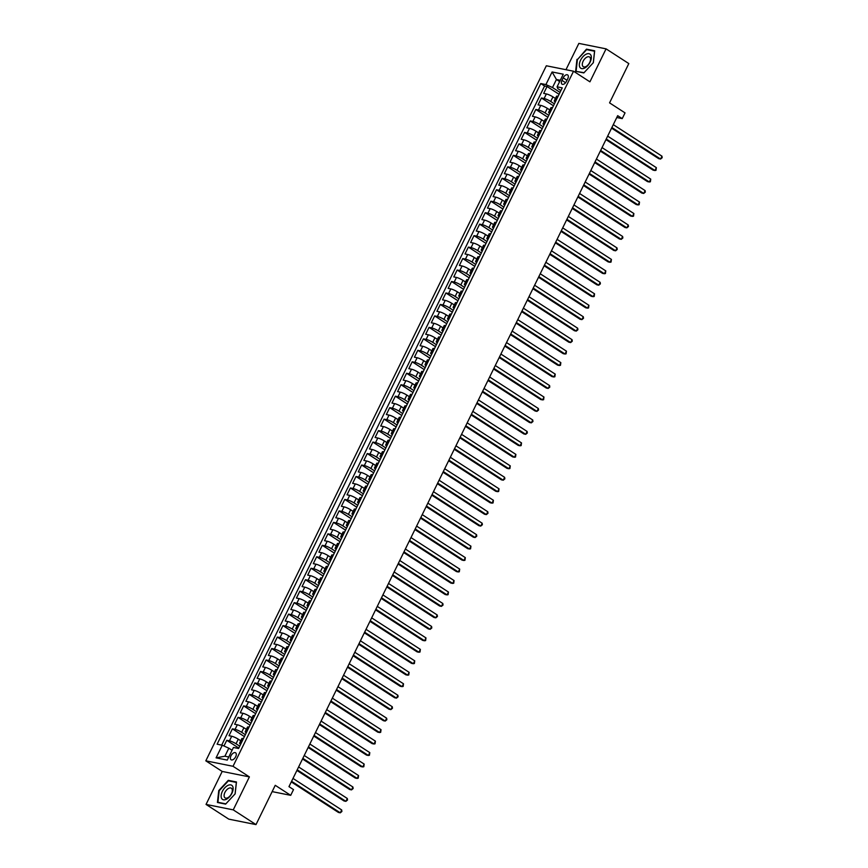 <?xml version="1.0" encoding="UTF-8"?>
<svg xmlns="http://www.w3.org/2000/svg" width="868" height="868" viewBox="0 0 868 868"><rect width="100%" height="100%" fill="white"/><g stroke="black" fill="none" stroke-linecap="round" stroke-linejoin="round"><path stroke-width="1.3" d="M235.684 756.744A4.156 2.279 -57.1 0 0 235.586 752.784A4.156 2.279 -57.1 0 0 230.975 755.8A4.156 2.279 -57.1 0 0 231.072 759.76A4.156 2.279 -57.1 0 0 235.684 756.744M206.042 804.419L228.783 819.142L255.995 824.6L233.242 809.866L249.398 776.893L233.025 766.292L205.814 760.835L222.197 771.446L206.042 804.419L233.242 809.866M233.025 766.292L573.531 71.219L546.33 65.773L205.814 760.835M573.531 71.219L589.914 81.831L606.07 48.858L578.858 43.4L565.969 69.711M606.07 48.858L628.812 63.581L609.564 102.869L625.036 112.883L622.226 118.612L617.68 115.672L288.968 786.647L293.514 789.598L290.704 795.338L275.243 785.312L255.995 824.6M555.422 98.485L552.949 96.88A5.186 0.922 -153.9 0 0 546.363 93.939L543.683 93.397L547.046 86.518L559.079 94.308M554.392 103.867L550.692 101.469A5.186 0.922 -153.9 0 0 544.117 98.529L541.426 97.986L553.458 105.777M541.426 97.986L538.062 104.865L540.742 105.408A5.186 0.922 -153.9 0 1 547.328 108.348L549.802 109.954M544.182 121.422L541.708 119.827A5.186 0.922 -153.9 0 0 535.122 116.876L532.442 116.334L535.816 109.455L547.838 117.245M538.561 132.902L536.088 131.296A5.186 0.922 -153.9 0 0 529.502 128.345L526.822 127.813L530.196 120.923L542.218 128.714M532.941 144.37L530.467 142.764A5.186 0.922 -153.9 0 0 523.881 139.813L521.201 139.281L524.576 132.392L536.598 140.182M527.321 155.839L524.847 154.233A5.186 0.922 -153.9 0 0 518.272 151.282L515.581 150.75L518.956 143.871L530.977 151.65M521.711 167.307L519.227 165.701A5.186 0.922 -153.9 0 0 512.652 162.761L509.961 162.218L513.335 155.339L525.357 163.119M516.091 178.775L513.606 177.17A5.186 0.922 -153.9 0 0 507.031 174.229L504.341 173.687L507.715 166.808L519.748 174.598M510.471 190.244L507.997 188.638A5.186 0.922 -153.9 0 0 501.411 185.698L498.731 185.155L502.095 178.276L514.127 186.067M504.851 201.712L502.377 200.107A5.186 0.922 -153.9 0 0 495.791 197.166L493.111 196.624L496.474 189.745L508.507 197.535M499.23 213.181L496.756 211.586A5.186 0.922 -153.9 0 0 490.17 208.635L487.49 208.092L490.865 201.213L502.887 209.004M493.61 224.66L491.136 223.054A5.186 0.922 -153.9 0 0 484.55 220.103L481.87 219.571L485.245 212.682L497.266 220.472M487.99 236.129L485.516 234.523A5.186 0.922 -153.9 0 0 478.93 231.572L476.25 231.04L479.624 224.15L491.646 231.94M482.369 247.597L479.895 245.991A5.186 0.922 -153.9 0 0 473.32 243.04L470.63 242.508L474.004 235.629L486.026 243.409M476.76 259.065L474.275 257.46A5.186 0.922 -153.9 0 0 467.7 254.519L465.009 253.977L468.384 247.098L480.405 254.877M471.14 270.534L468.655 268.928A5.186 0.922 -153.9 0 0 462.08 265.988L459.389 265.445L462.763 258.566L474.796 266.346M465.519 282.002L463.035 280.397A5.186 0.922 -153.9 0 0 456.459 277.456L453.78 276.914L457.143 270.035L469.176 277.825M459.899 293.471L457.425 291.865A5.186 0.922 -153.9 0 0 450.839 288.925L448.159 288.382L451.523 281.503L463.555 289.294M454.279 304.939L451.805 303.344A5.186 0.922 -153.9 0 0 445.219 300.393L442.539 299.851L445.913 292.972L457.935 300.762M448.658 316.419L446.185 314.813A5.186 0.922 -153.9 0 0 439.599 311.862L436.919 311.33L440.293 304.44L452.315 312.23M443.038 327.887L440.564 326.281A5.186 0.922 -153.9 0 0 433.978 323.33L431.298 322.798L434.673 315.909L446.694 323.699M437.418 339.355L434.944 337.75A5.186 0.922 -153.9 0 0 428.369 334.798L425.678 334.267L429.052 327.377L441.074 335.167M431.808 350.824L429.324 349.218A5.186 0.922 -153.9 0 0 422.749 346.267L420.058 345.735L423.432 338.856L435.454 346.636M426.188 362.292L423.703 360.687A5.186 0.922 -153.9 0 0 417.128 357.746L414.437 357.204L417.812 350.325L429.844 358.104M420.568 373.761L418.083 372.155A5.186 0.922 -153.9 0 0 411.508 369.215L408.828 368.672L412.191 361.793L424.224 369.584M414.947 385.229L412.474 383.623A5.186 0.922 -153.9 0 0 405.888 380.683L403.208 380.141L406.571 373.262L418.604 381.052M409.327 396.698L406.853 395.092A5.186 0.922 -153.9 0 0 400.267 392.152L397.587 391.609L400.962 384.73L412.984 392.52M403.707 408.166L401.233 406.571A5.186 0.922 -153.9 0 0 394.647 403.62L391.967 403.077L395.341 396.199L407.363 403.989M398.086 419.645L395.613 418.04A5.186 0.922 -153.9 0 0 389.027 415.088L386.347 414.557L389.721 407.667L401.743 415.457M392.466 431.114L389.992 429.508A5.186 0.922 -153.9 0 0 383.417 426.557L380.726 426.025L384.101 419.135L396.123 426.926M386.857 442.582L384.372 440.977A5.186 0.922 -153.9 0 0 377.797 438.025L375.106 437.494L378.481 430.615L390.502 438.394M381.236 454.051L378.752 452.445A5.186 0.922 -153.9 0 0 372.177 449.505L369.486 448.962L372.86 442.083L384.893 449.863M375.616 465.519L373.131 463.913A5.186 0.922 -153.9 0 0 366.556 460.973L363.876 460.431L367.24 453.552L379.273 461.342M369.996 476.988L367.522 475.382A5.186 0.922 -153.9 0 0 360.936 472.442L358.256 471.899L361.62 465.02L373.652 472.81M364.376 488.456L361.902 486.85A5.186 0.922 -153.9 0 0 355.316 483.91L352.636 483.368L355.999 476.489L368.032 484.279M358.755 499.925L356.281 498.33A5.186 0.922 -153.9 0 0 349.695 495.378L347.016 494.836L350.39 487.957L362.412 495.747M353.135 511.404L350.661 509.798A5.186 0.922 -153.9 0 0 344.075 506.847L341.395 506.315L344.77 499.425L356.791 507.216M347.515 522.872L345.041 521.267A5.186 0.922 -153.9 0 0 338.466 518.315L335.775 517.784L339.149 510.894L351.171 518.684M341.905 534.341L339.421 532.735A5.186 0.922 -153.9 0 0 332.845 529.784L330.155 529.252L333.529 522.373L345.551 530.153M336.285 545.809L333.8 544.203A5.186 0.922 -153.9 0 0 327.225 541.252L324.534 540.721L327.909 533.842L339.941 541.621M330.665 557.278L328.18 555.672A5.186 0.922 -153.9 0 0 321.605 552.732L318.925 552.189L322.288 545.31L334.321 553.09M325.044 568.746L322.57 567.14A5.186 0.922 -153.9 0 0 315.985 564.2L313.305 563.658L316.668 556.779L328.701 564.569M319.424 580.215L316.95 578.609A5.186 0.922 -153.9 0 0 310.364 575.668L307.684 575.126L311.048 568.247L323.08 576.037M313.804 591.683L311.33 590.088A5.186 0.922 -153.9 0 0 304.744 587.137L302.064 586.594L305.438 579.715L317.46 587.506M308.183 603.151L305.71 601.557A5.186 0.922 -153.9 0 0 299.124 598.605L296.444 598.074L299.818 591.184L311.84 598.974M302.563 614.631L300.089 613.025A5.186 0.922 -153.9 0 0 293.503 610.074L290.823 609.542L294.198 602.652L306.22 610.443M296.954 626.099L294.469 624.493A5.186 0.922 -153.9 0 0 287.894 621.542L285.203 621.011L288.577 614.121L300.599 621.911M291.333 637.568L288.849 635.962A5.186 0.922 -153.9 0 0 282.274 633.011L279.583 632.479L282.957 625.6L294.979 633.38M285.713 649.036L283.228 647.43A5.186 0.922 -153.9 0 0 276.653 644.49L273.962 643.947L277.337 637.069L289.369 644.848M280.093 660.505L277.619 658.899A5.186 0.922 -153.9 0 0 271.033 655.958L268.353 655.416L271.717 648.537L283.749 656.327M274.472 671.973L271.999 670.367A5.186 0.922 -153.9 0 0 265.413 667.427L262.733 666.884L266.096 660.005L278.129 667.796M268.852 683.441L266.378 681.836A5.186 0.922 -153.9 0 0 259.792 678.895L257.112 678.353L260.487 671.474L272.509 679.264M263.232 694.91L260.758 693.315A5.186 0.922 -153.9 0 0 254.172 690.364L251.492 689.821L254.867 682.942L266.888 690.733M257.612 706.389L255.138 704.783A5.186 0.922 -153.9 0 0 248.552 701.832L245.872 701.301L249.246 694.411L261.268 702.201M252.002 717.858L249.517 716.252A5.186 0.922 -153.9 0 0 242.942 713.301L240.252 712.769L243.626 705.879L255.648 713.67M246.382 729.326L243.897 727.72A5.186 0.922 -153.9 0 0 237.322 724.769L234.631 724.237L238.006 717.359L250.027 725.138M240.762 740.795L238.277 739.189A5.186 0.922 -153.9 0 0 231.702 736.248L229.011 735.706L232.385 728.827L244.418 736.606M563.18 77.838L561.954 80.366A4.025 2.213 -57.1 0 0 562.041 84.196A4.025 2.213 -57.1 0 0 566.511 81.277L567.748 78.749A4.025 2.213 -57.1 0 0 567.65 74.919A4.025 2.213 -57.1 0 0 563.18 77.838L566.988 80.301M559.654 81.592L556.431 79.498L552.493 87.527L545.907 84.576L540.764 83.545L217.108 744.201L222.262 745.243L216.078 757.851L227.253 760.097L233.438 747.478L238.581 748.509L562.236 87.852L557.093 86.822L557.788 88.59L560.891 90.597M545.907 84.576L552.091 71.968L563.267 74.203L557.093 86.822M239.731 746.176L236.031 743.778L238.277 739.189M245.351 734.697L241.651 732.31L243.897 727.72M250.971 723.228L247.272 720.841L249.517 716.252M256.592 711.76L252.892 709.373L255.138 704.783M262.201 700.292L258.512 697.894L260.758 693.315M267.821 688.823L264.132 686.425L266.378 681.836M273.442 677.355L269.753 674.957L271.999 670.367M279.062 665.886L275.362 663.488L277.619 658.899M284.682 654.418L280.982 652.02L283.228 647.43M290.303 642.938L286.603 640.551L288.849 635.962M295.923 631.47L292.223 629.083L294.469 624.493M301.543 620.002L297.843 617.615L300.089 613.025M307.153 608.533L303.464 606.135L305.71 601.557M312.773 597.065L309.084 594.667L311.33 590.088M318.393 585.596L314.704 583.198L316.95 578.609M324.014 574.128L320.314 571.73L322.57 567.14M329.634 562.659L325.934 560.261L328.18 555.672M335.254 551.18L331.554 548.793L333.8 544.203M340.874 539.712L337.175 537.325L339.421 532.735M346.495 528.243L342.795 525.856L345.041 521.267M352.104 516.775L348.415 514.388L350.661 509.798M357.724 505.306L354.036 502.908L356.281 498.33M363.345 493.838L359.656 491.44L361.902 486.85M368.965 482.369L365.265 479.971L367.522 475.382M374.585 470.901L370.886 468.503L373.131 463.913M380.206 459.432L376.506 457.035L378.752 452.445M385.826 447.953L382.126 445.566L384.372 440.977M391.446 436.485L387.746 434.098L389.992 429.508M397.067 425.016L393.367 422.629L395.613 418.04M402.676 413.548L398.987 411.15L401.233 406.571M408.296 402.079L404.607 399.681L406.853 395.092M413.917 390.611L410.217 388.213L412.474 383.623M419.537 379.142L415.837 376.745L418.083 372.155M425.157 367.674L421.457 365.276L423.703 360.687M430.778 356.195L427.078 353.808L429.324 349.218M436.398 344.726L432.698 342.339L434.944 337.75M442.018 333.258L438.318 330.871L440.564 326.281M447.628 321.789L443.939 319.391L446.185 314.813M453.248 310.321L449.559 307.923L451.805 303.344M458.868 298.852L455.168 296.455L457.425 291.865M464.488 287.384L460.789 284.986L463.035 280.397M470.109 275.916L466.409 273.518L468.655 268.928M475.729 264.447L472.029 262.049L474.275 257.46M481.349 252.968L477.65 250.581L479.895 245.991M486.97 241.499L483.27 239.112L485.516 234.523M492.579 230.031L488.89 227.644L491.136 223.054M498.199 218.562L494.51 216.165L496.756 211.586M503.82 207.094L500.12 204.696L502.377 200.107M509.44 195.626L505.74 193.228L507.997 188.638M515.06 184.157L511.361 181.759L513.606 177.17M520.681 172.689L516.981 170.291L519.227 165.701M526.301 161.209L522.601 158.822L524.847 154.233M531.921 149.741L528.221 147.354L530.467 142.764M537.531 138.272L533.842 135.885L536.088 131.296M543.151 126.804L539.462 124.406L541.708 119.827M548.771 115.335L545.071 112.938L547.328 108.348M547.046 86.518L544.583 86.019L221.698 745.124M236.031 743.778A5.186 0.922 26.1 0 0 229.456 740.827L226.765 740.295L223.966 746.003M232.385 728.827L235.076 729.359A5.186 0.922 26.1 0 1 241.651 732.31M238.006 717.359L240.686 717.89A5.186 0.922 26.1 0 1 247.272 720.841M243.626 705.879L246.306 706.422A5.186 0.922 26.1 0 1 252.892 709.373M249.246 694.411L251.926 694.953A5.186 0.922 26.1 0 1 258.512 697.894M254.867 682.942L257.546 683.485A5.186 0.922 26.1 0 1 264.132 686.425M260.487 671.474L263.167 672.016A5.186 0.922 26.1 0 1 269.753 674.957M266.096 660.005L268.787 660.548A5.186 0.922 26.1 0 1 275.362 663.488M271.717 648.537L274.407 649.069A5.186 0.922 26.1 0 1 280.982 652.02M277.337 637.069L280.028 637.6A5.186 0.922 26.1 0 1 286.603 640.551M282.957 625.6L285.637 626.132A5.186 0.922 26.1 0 1 292.223 629.083M288.577 614.121L291.257 614.663A5.186 0.922 26.1 0 1 297.843 617.615M294.198 602.652L296.878 603.195A5.186 0.922 26.1 0 1 303.464 606.135M299.818 591.184L302.498 591.726A5.186 0.922 26.1 0 1 309.084 594.667M305.438 579.715L308.118 580.258A5.186 0.922 26.1 0 1 314.704 583.198M311.048 568.247L313.739 568.79A5.186 0.922 26.1 0 1 320.314 571.73M316.668 556.779L319.359 557.31A5.186 0.922 26.1 0 1 325.934 560.261M322.288 545.31L324.979 545.842A5.186 0.922 26.1 0 1 331.554 548.793M327.909 533.842L330.589 534.373A5.186 0.922 26.1 0 1 337.175 537.325M333.529 522.373L336.209 522.905A5.186 0.922 26.1 0 1 342.795 525.856M339.149 510.894L341.829 511.436A5.186 0.922 26.1 0 1 348.415 514.388M344.77 499.425L347.45 499.968A5.186 0.922 26.1 0 1 354.036 502.908M350.39 487.957L353.07 488.5A5.186 0.922 26.1 0 1 359.656 491.44M355.999 476.489L358.69 477.031A5.186 0.922 26.1 0 1 365.265 479.971M361.62 465.02L364.31 465.552A5.186 0.922 26.1 0 1 370.886 468.503M367.24 453.552L369.931 454.083A5.186 0.922 26.1 0 1 376.506 457.035M372.86 442.083L375.551 442.615A5.186 0.922 26.1 0 1 382.126 445.566M378.481 430.615L381.161 431.146A5.186 0.922 26.1 0 1 387.746 434.098M384.101 419.135L386.781 419.678A5.186 0.922 26.1 0 1 393.367 422.629M389.721 407.667L392.401 408.21A5.186 0.922 26.1 0 1 398.987 411.15M395.341 396.199L398.021 396.741A5.186 0.922 26.1 0 1 404.607 399.681M400.962 384.73L403.642 385.273A5.186 0.922 26.1 0 1 410.217 388.213M406.571 373.262L409.262 373.804A5.186 0.922 26.1 0 1 415.837 376.745M412.191 361.793L414.882 362.325A5.186 0.922 26.1 0 1 421.457 365.276M417.812 350.325L420.503 350.856A5.186 0.922 26.1 0 1 427.078 353.808M423.432 338.856L426.112 339.388A5.186 0.922 26.1 0 1 432.698 342.339M429.052 327.377L431.732 327.92A5.186 0.922 26.1 0 1 438.318 330.871M434.673 315.909L437.353 316.451A5.186 0.922 26.1 0 1 443.939 319.391M440.293 304.44L442.973 304.983A5.186 0.922 26.1 0 1 449.559 307.923M445.913 292.972L448.593 293.514A5.186 0.922 26.1 0 1 455.168 296.455M451.523 281.503L454.214 282.046A5.186 0.922 26.1 0 1 460.789 284.986M457.143 270.035L459.834 270.566A5.186 0.922 26.1 0 1 466.409 273.518M462.763 258.566L465.454 259.098A5.186 0.922 26.1 0 1 472.029 262.049M468.384 247.098L471.064 247.63A5.186 0.922 26.1 0 1 477.65 250.581M474.004 235.629L476.684 236.161A5.186 0.922 26.1 0 1 483.27 239.112M479.624 224.15L482.304 224.693A5.186 0.922 26.1 0 1 488.89 227.644M485.245 212.682L487.924 213.224A5.186 0.922 26.1 0 1 494.51 216.165M490.865 201.213L493.545 201.756A5.186 0.922 26.1 0 1 500.12 204.696M496.474 189.745L499.165 190.287A5.186 0.922 26.1 0 1 505.74 193.228M502.095 178.276L504.785 178.819A5.186 0.922 26.1 0 1 511.361 181.759M507.715 166.808L510.406 167.34A5.186 0.922 26.1 0 1 516.981 170.291M513.335 155.339L516.015 155.871A5.186 0.922 26.1 0 1 522.601 158.822M518.956 143.871L521.635 144.403A5.186 0.922 26.1 0 1 528.221 147.354M524.576 132.392L527.256 132.934A5.186 0.922 26.1 0 1 533.842 135.885M530.196 120.923L532.876 121.466A5.186 0.922 26.1 0 1 539.462 124.406M535.816 109.455L538.496 109.997A5.186 0.922 26.1 0 1 545.071 112.938M555.856 100.883L555.292 100.764A5.186 0.922 -153.9 0 0 554.272 100.84A5.186 0.922 -153.9 0 0 555.281 102.044M558.102 96.294L557.538 96.174A5.186 0.922 -153.9 0 0 556.518 96.25L554.272 100.84M552.482 107.762L551.918 107.643A5.186 0.922 -153.9 0 0 550.898 107.719L548.652 112.308A5.186 0.922 26.1 0 1 549.672 112.232L550.236 112.352M546.862 119.231L546.298 119.122A5.186 0.922 -153.9 0 0 545.278 119.187L543.032 123.777A5.186 0.922 26.1 0 1 544.052 123.701L544.616 123.82M541.241 130.699L540.688 130.591A5.186 0.922 -153.9 0 0 539.657 130.656L537.411 135.245A5.186 0.922 26.1 0 1 538.431 135.169L538.995 135.289M535.632 142.168L535.068 142.059A5.186 0.922 -153.9 0 0 534.037 142.124L531.791 146.714A5.186 0.922 26.1 0 1 532.811 146.649L533.375 146.757M530.012 153.636L529.447 153.528A5.186 0.922 -153.9 0 0 528.428 153.603L526.171 158.182A5.186 0.922 26.1 0 1 527.202 158.117L527.766 158.226M524.391 165.104L523.827 164.996A5.186 0.922 -153.9 0 0 522.807 165.072L520.561 169.661A5.186 0.922 26.1 0 1 521.581 169.585L522.145 169.694M518.771 176.584L518.207 176.464A5.186 0.922 -153.9 0 0 517.187 176.54L514.941 181.13A5.186 0.922 26.1 0 1 515.961 181.054L516.525 181.162M513.151 188.052L512.587 187.933A5.186 0.922 -153.9 0 0 511.567 188.009L509.321 192.598A5.186 0.922 26.1 0 1 510.341 192.522L510.905 192.642M507.53 199.521L506.966 199.401A5.186 0.922 -153.9 0 0 505.946 199.477L503.7 204.067A5.186 0.922 26.1 0 1 504.72 203.991L505.284 204.11M501.91 210.989L501.346 210.87A5.186 0.922 -153.9 0 0 500.326 210.946L498.08 215.535A5.186 0.922 26.1 0 1 499.1 215.459L499.664 215.579M496.29 222.458L495.726 222.349A5.186 0.922 -153.9 0 0 494.706 222.414L492.46 227.004A5.186 0.922 26.1 0 1 493.48 226.928L494.044 227.047M490.68 233.926L490.116 233.817A5.186 0.922 -153.9 0 0 489.085 233.883L486.839 238.472A5.186 0.922 26.1 0 1 487.859 238.407L488.424 238.516M485.06 245.394L484.496 245.286A5.186 0.922 -153.9 0 0 483.476 245.362L481.219 249.941A5.186 0.922 26.1 0 1 482.25 249.876L482.814 249.984M479.44 256.863L478.876 256.754A5.186 0.922 -153.9 0 0 477.856 256.83L475.599 261.42A5.186 0.922 26.1 0 1 476.63 261.344L477.194 261.452M473.819 268.331L473.255 268.223A5.186 0.922 -153.9 0 0 472.235 268.299L469.989 272.888A5.186 0.922 26.1 0 1 471.009 272.812L471.574 272.921M468.199 279.811L467.635 279.691A5.186 0.922 -153.9 0 0 466.615 279.767L464.369 284.357A5.186 0.922 26.1 0 1 465.389 284.281L465.953 284.389M462.579 291.279L462.015 291.16A5.186 0.922 -153.9 0 0 460.995 291.236L458.749 295.825A5.186 0.922 26.1 0 1 459.769 295.749L460.333 295.869M456.959 302.748L456.394 302.628A5.186 0.922 -153.9 0 0 455.374 302.704L453.129 307.294A5.186 0.922 26.1 0 1 454.148 307.218L454.713 307.337M451.338 314.216L450.774 314.108A5.186 0.922 -153.9 0 0 449.754 314.173L447.508 318.762A5.186 0.922 26.1 0 1 448.528 318.686L449.092 318.806M445.729 325.684L445.165 325.576A5.186 0.922 -153.9 0 0 444.134 325.641L441.888 330.231A5.186 0.922 26.1 0 1 442.908 330.166L443.472 330.274M440.109 337.153L439.544 337.044A5.186 0.922 -153.9 0 0 438.514 337.12L436.268 341.699A5.186 0.922 26.1 0 1 437.298 341.634L437.863 341.742M434.488 348.621L433.924 348.513A5.186 0.922 -153.9 0 0 432.904 348.589L430.647 353.167A5.186 0.922 26.1 0 1 431.678 353.102L432.242 353.211M428.868 360.09L428.304 359.981A5.186 0.922 -153.9 0 0 427.284 360.057L425.038 364.647A5.186 0.922 26.1 0 1 426.058 364.571L426.622 364.679M423.248 371.569L422.683 371.45A5.186 0.922 -153.9 0 0 421.664 371.526L419.418 376.115A5.186 0.922 26.1 0 1 420.438 376.039L421.002 376.148M417.627 383.038L417.063 382.918A5.186 0.922 -153.9 0 0 416.043 382.994L413.797 387.584A5.186 0.922 26.1 0 1 414.817 387.508L415.381 387.627M412.007 394.506L411.443 394.387A5.186 0.922 -153.9 0 0 410.423 394.463L408.177 399.052A5.186 0.922 26.1 0 1 409.197 398.976L409.761 399.096M406.387 405.974L405.823 405.866A5.186 0.922 -153.9 0 0 404.803 405.931L402.557 410.521A5.186 0.922 26.1 0 1 403.577 410.445L404.141 410.564M400.777 417.443L400.213 417.334A5.186 0.922 -153.9 0 0 399.182 417.399L396.936 421.989A5.186 0.922 26.1 0 1 397.956 421.913L398.521 422.032M395.157 428.911L394.593 428.803A5.186 0.922 -153.9 0 0 393.562 428.868L391.316 433.457A5.186 0.922 26.1 0 1 392.347 433.392L392.9 433.501M389.537 440.38L388.972 440.271A5.186 0.922 -153.9 0 0 387.953 440.347L385.696 444.926A5.186 0.922 26.1 0 1 386.727 444.861L387.291 444.969M383.916 451.848L383.352 451.74A5.186 0.922 -153.9 0 0 382.332 451.816L380.086 456.405A5.186 0.922 26.1 0 1 381.106 456.329L381.67 456.438M378.296 463.328L377.732 463.208A5.186 0.922 -153.9 0 0 376.712 463.284L374.466 467.874A5.186 0.922 26.1 0 1 375.486 467.798L376.05 467.906M372.676 474.796L372.112 474.677A5.186 0.922 -153.9 0 0 371.092 474.753L368.846 479.342A5.186 0.922 26.1 0 1 369.866 479.266L370.43 479.375M367.055 486.264L366.491 486.145A5.186 0.922 -153.9 0 0 365.471 486.221L363.225 490.811A5.186 0.922 26.1 0 1 364.245 490.735L364.81 490.854M361.435 497.733L360.871 497.614A5.186 0.922 -153.9 0 0 359.851 497.689L357.605 502.279A5.186 0.922 26.1 0 1 358.625 502.203L359.189 502.322M355.815 509.201L355.262 509.093A5.186 0.922 -153.9 0 0 354.231 509.158L351.985 513.747A5.186 0.922 26.1 0 1 353.005 513.672L353.569 513.791M350.205 520.67L349.641 520.561A5.186 0.922 -153.9 0 0 348.611 520.626L346.365 525.216A5.186 0.922 26.1 0 1 347.395 525.151L347.949 525.259M344.585 532.138L344.021 532.03A5.186 0.922 -153.9 0 0 343.001 532.106L340.744 536.684A5.186 0.922 26.1 0 1 341.775 536.619L342.339 536.728M338.965 543.607L338.401 543.498A5.186 0.922 -153.9 0 0 337.381 543.574L335.135 548.164A5.186 0.922 26.1 0 1 336.155 548.088L336.719 548.196M333.345 555.075L332.78 554.967A5.186 0.922 -153.9 0 0 331.76 555.043L329.514 559.632A5.186 0.922 26.1 0 1 330.534 559.556L331.099 559.665M327.724 566.554L327.16 566.435A5.186 0.922 -153.9 0 0 326.14 566.511L323.894 571.101A5.186 0.922 26.1 0 1 324.914 571.025L325.478 571.133M322.104 578.023L321.54 577.904A5.186 0.922 -153.9 0 0 320.52 577.98L318.274 582.569A5.186 0.922 26.1 0 1 319.294 582.493L319.858 582.612M316.484 589.491L315.919 589.372A5.186 0.922 -153.9 0 0 314.9 589.448L312.654 594.038A5.186 0.922 26.1 0 1 313.673 593.962L314.238 594.081M310.863 600.96L310.31 600.851A5.186 0.922 -153.9 0 0 309.279 600.916L307.033 605.506A5.186 0.922 26.1 0 1 308.053 605.43L308.617 605.549M305.254 612.428L304.69 612.32A5.186 0.922 -153.9 0 0 303.659 612.385L301.413 616.974A5.186 0.922 26.1 0 1 302.444 616.909L302.997 617.018M299.634 623.897L299.069 623.788A5.186 0.922 -153.9 0 0 298.049 623.853L295.793 628.443A5.186 0.922 26.1 0 1 296.823 628.378L297.388 628.486M294.013 635.365L293.449 635.257A5.186 0.922 -153.9 0 0 292.429 635.333L290.183 639.911A5.186 0.922 26.1 0 1 291.203 639.846L291.767 639.955M288.393 646.834L287.829 646.725A5.186 0.922 -153.9 0 0 286.809 646.801L284.563 651.391A5.186 0.922 26.1 0 1 285.583 651.315L286.147 651.423M282.773 658.313L282.209 658.194A5.186 0.922 -153.9 0 0 281.189 658.269L278.943 662.859A5.186 0.922 26.1 0 1 279.963 662.783L280.527 662.892M277.152 669.781L276.588 669.662A5.186 0.922 -153.9 0 0 275.568 669.738L273.322 674.327A5.186 0.922 26.1 0 1 274.342 674.252L274.906 674.371M271.532 681.25L270.968 681.13A5.186 0.922 -153.9 0 0 269.948 681.206L267.702 685.796A5.186 0.922 26.1 0 1 268.722 685.72L269.286 685.839M265.912 692.718L265.358 692.599A5.186 0.922 -153.9 0 0 264.328 692.675L262.082 697.264A5.186 0.922 26.1 0 1 263.102 697.188L263.666 697.308M260.302 704.187L259.738 704.078A5.186 0.922 -153.9 0 0 258.707 704.143L256.461 708.733A5.186 0.922 26.1 0 1 257.481 708.657L258.046 708.776M254.682 715.655L254.118 715.547A5.186 0.922 -153.9 0 0 253.098 715.612L250.841 720.201A5.186 0.922 26.1 0 1 251.872 720.136L252.436 720.245M249.062 727.124L248.498 727.015A5.186 0.922 -153.9 0 0 247.478 727.091L245.232 731.67A5.186 0.922 26.1 0 1 246.252 731.605L246.816 731.713M243.441 738.592L242.877 738.484A5.186 0.922 -153.9 0 0 241.857 738.56L239.611 743.149A5.186 0.922 26.1 0 1 240.631 743.073L241.196 743.182M560.012 92.399L552.493 87.527M272.151 791.616L290.704 795.338M616.768 117.527L622.226 118.612M560.294 80.279L556.431 79.498L552.091 71.968M232.071 750.278L228.837 748.183L224.91 756.212L228.772 756.994M544.583 86.019L540.764 83.545M226.765 740.295L238.798 748.086M549.661 113.513A5.186 0.922 26.1 0 1 548.652 112.308M544.041 124.981A5.186 0.922 26.1 0 1 543.032 123.777M538.431 136.45A5.186 0.922 26.1 0 1 537.411 135.245M532.811 147.929A5.186 0.922 26.1 0 1 531.791 146.714M527.191 159.397A5.186 0.922 26.1 0 1 526.171 158.182M521.57 170.866A5.186 0.922 26.1 0 1 520.561 169.661M515.95 182.334A5.186 0.922 26.1 0 1 514.941 181.13M510.33 193.803A5.186 0.922 26.1 0 1 509.321 192.598M504.709 205.271A5.186 0.922 26.1 0 1 503.7 204.067M499.089 216.74A5.186 0.922 26.1 0 1 498.08 215.535M493.48 228.208A5.186 0.922 26.1 0 1 492.46 227.004M487.859 239.687A5.186 0.922 26.1 0 1 486.839 238.472M482.239 251.156A5.186 0.922 26.1 0 1 481.219 249.941M476.619 262.624A5.186 0.922 26.1 0 1 475.599 261.42M470.999 274.093A5.186 0.922 26.1 0 1 469.989 272.888M465.378 285.561A5.186 0.922 26.1 0 1 464.369 284.357M459.758 297.03A5.186 0.922 26.1 0 1 458.749 295.825M454.138 308.498A5.186 0.922 26.1 0 1 453.129 307.294M448.528 319.966A5.186 0.922 26.1 0 1 447.508 318.762M442.908 331.435A5.186 0.922 26.1 0 1 441.888 330.231M437.288 342.914A5.186 0.922 26.1 0 1 436.268 341.699M431.667 354.383A5.186 0.922 26.1 0 1 430.647 353.167M426.047 365.851A5.186 0.922 26.1 0 1 425.038 364.647M420.427 377.32A5.186 0.922 26.1 0 1 419.418 376.115M414.806 388.788A5.186 0.922 26.1 0 1 413.797 387.584M409.186 400.256A5.186 0.922 26.1 0 1 408.177 399.052M403.577 411.725A5.186 0.922 26.1 0 1 402.557 410.521M397.956 423.193A5.186 0.922 26.1 0 1 396.936 421.989M392.336 434.673A5.186 0.922 26.1 0 1 391.316 433.457M386.716 446.141A5.186 0.922 26.1 0 1 385.696 444.926M381.095 457.61A5.186 0.922 26.1 0 1 380.086 456.405M375.475 469.078A5.186 0.922 26.1 0 1 374.466 467.874M369.855 480.546A5.186 0.922 26.1 0 1 368.846 479.342M364.234 492.015A5.186 0.922 26.1 0 1 363.225 490.811M358.625 503.483A5.186 0.922 26.1 0 1 357.605 502.279M353.005 514.952A5.186 0.922 26.1 0 1 351.985 513.747M347.384 526.431A5.186 0.922 26.1 0 1 346.365 525.216M341.764 537.9A5.186 0.922 26.1 0 1 340.744 536.684M336.144 549.368A5.186 0.922 26.1 0 1 335.135 548.164M330.524 560.837A5.186 0.922 26.1 0 1 329.514 559.632M324.903 572.305A5.186 0.922 26.1 0 1 323.894 571.101M319.283 583.773A5.186 0.922 26.1 0 1 318.274 582.569M313.673 595.242A5.186 0.922 26.1 0 1 312.654 594.038M308.053 606.71A5.186 0.922 26.1 0 1 307.033 605.506M302.433 618.179A5.186 0.922 26.1 0 1 301.413 616.974M296.813 629.658A5.186 0.922 26.1 0 1 295.793 628.443M291.192 641.126A5.186 0.922 26.1 0 1 290.183 639.911M285.572 652.595A5.186 0.922 26.1 0 1 284.563 651.391M279.952 664.063A5.186 0.922 26.1 0 1 278.943 662.859M274.331 675.532A5.186 0.922 26.1 0 1 273.322 674.327M268.711 687A5.186 0.922 26.1 0 1 267.702 685.796M263.102 698.469A5.186 0.922 26.1 0 1 262.082 697.264M257.481 709.937A5.186 0.922 26.1 0 1 256.461 708.733M251.861 721.416A5.186 0.922 26.1 0 1 250.841 720.201M246.241 732.885A5.186 0.922 26.1 0 1 245.232 731.67M222.262 745.243L228.837 748.183M240.62 744.353A5.186 0.922 26.1 0 1 239.611 743.149M216.078 757.851L224.91 756.212M576.96 59.393L575.636 71.284L583.828 72.923L593.354 62.68L594.678 50.789L586.486 49.15L577.394 59.675M249.398 776.893L222.197 771.446M225.626 804.126L235.141 793.873L236.465 781.981L228.273 780.343L218.758 790.596L217.434 802.477L225.626 804.126M587.506 49.812L586.486 49.15M229.304 781.005L228.273 780.343M611.571 128.138L658.736 158.681L660.57 159.05L611.875 127.52M661.969 156.175L662.186 157.694L660.57 159.05L661.969 156.175L613.285 124.645M590.121 62.116A8.441 4.644 -57.1 0 0 588.992 53.697A8.441 4.644 -57.1 0 0 580.562 60.196A8.441 4.644 -57.1 0 0 581.69 68.615A8.441 4.644 -57.1 0 0 590.121 62.116M589.687 62.507A5.772 3.179 -57.1 0 0 589.556 57.006A5.772 3.179 -57.1 0 0 583.144 61.194A5.772 3.179 -57.1 0 0 583.274 66.695A5.772 3.179 -57.1 0 0 589.687 62.507M576.113 71.078L577.404 59.566L586.627 49.639L594.558 51.223L593.278 62.746L584.055 72.673L576.775 71.512M232.678 786.375A8.441 4.644 -57.1 0 0 224.812 787.797A8.441 4.644 -57.1 0 0 221.579 798.332A8.441 4.644 -57.1 0 0 229.445 796.911A8.441 4.644 -57.1 0 0 232.678 786.375M232.006 788.958A5.772 3.179 -57.1 0 0 231.344 788.198A5.772 3.179 -57.1 0 0 226.06 790.596A5.772 3.179 -57.1 0 0 224.411 797.139A5.772 3.179 -57.1 0 0 225.072 797.898A5.772 3.179 -57.1 0 0 230.356 795.5A5.772 3.179 -57.1 0 0 232.006 788.958M225.843 803.866L217.911 802.282L219.192 790.759L228.414 780.831L236.356 782.426L235.065 793.938L225.843 803.866M218.573 802.705L217.911 802.282M605.951 139.607L653.116 170.15L654.949 170.519L606.255 138.988M656.36 167.654L656.002 170.312L654.949 170.519L656.36 167.654L607.665 136.124M600.33 151.075L647.495 181.618L649.329 181.987L600.634 150.457M650.74 179.123L650.382 181.781L649.329 181.987L650.74 179.123L602.045 147.593M594.71 162.555L641.875 193.087L643.709 193.456L595.014 161.925M645.119 190.591L645.325 192.11L643.709 193.456L645.119 190.591L596.425 159.061M589.09 174.023L636.255 204.555L638.088 204.924L589.405 173.394M639.499 202.06L639.152 204.718L638.088 204.924L639.499 202.06L590.804 170.529M583.47 185.492L630.635 216.023L632.479 216.392L583.784 184.862M633.879 213.528L633.531 216.186L632.479 216.392L633.879 213.528L585.184 181.998M577.86 196.96L625.014 227.503L626.859 227.861L578.164 196.331M628.258 224.996L628.475 226.515L626.859 227.861L628.258 224.996L579.564 193.466M572.24 208.428L619.394 238.971L621.238 239.34L572.544 207.81M622.638 236.465L622.855 237.984L621.238 239.34L622.638 236.465L573.943 204.935M566.62 219.897L613.784 250.44L615.618 250.809L566.923 219.278M617.018 247.933L617.235 249.452L615.618 250.809L617.018 247.933L568.323 216.403M560.999 231.365L608.164 261.908L609.998 262.277L561.303 230.747M611.408 259.413L611.05 262.071L609.998 262.277L611.408 259.413L562.714 227.883M555.379 242.834L602.544 273.377L604.378 273.745L555.683 242.215M605.788 270.881L605.43 273.539L604.378 273.745L605.788 270.881L557.093 239.351M549.759 254.313L596.924 284.845L598.757 285.214L550.062 253.684M600.168 282.35L600.374 283.869L598.757 285.214L600.168 282.35L551.473 250.819M544.138 265.782L591.303 296.314L593.137 296.682L544.453 265.152M594.547 293.818L594.2 296.476L593.137 296.682L594.547 293.818L545.853 262.288M538.518 277.25L585.683 307.782L587.528 308.151L538.833 276.621M588.927 305.286L588.58 307.945L587.528 308.151L588.927 305.286L540.232 273.756M532.909 288.719L580.063 319.25L581.907 319.619L533.212 288.089M583.307 316.755L583.524 318.274L581.907 319.619L583.307 316.755L534.612 285.225M527.288 300.187L574.442 330.73L576.287 331.099L527.592 299.569M577.687 328.223L577.904 329.742L576.287 331.099L577.687 328.223L528.992 296.693M521.668 311.655L568.833 342.198L570.667 342.567L521.972 311.037M572.066 339.692L572.283 341.211L570.667 342.567L572.066 339.692L523.371 308.162M516.048 323.124L563.213 353.667L565.046 354.036L516.351 322.505M566.457 351.171L566.099 353.829L565.046 354.036L566.457 351.171L517.762 319.63M510.427 334.592L557.592 365.135L559.426 365.504L510.731 333.974M560.837 362.64L560.478 365.298L559.426 365.504L560.837 362.64L512.142 331.109M504.807 346.072L551.972 376.603L553.806 376.972L505.111 345.442M555.216 374.108L554.858 376.766L553.806 376.972L555.216 374.108L506.521 342.578M499.187 357.54L546.352 388.072L548.185 388.441L499.491 356.911M549.596 385.576L549.802 387.095L548.185 388.441L549.596 385.576L500.901 354.046M493.566 369.009L540.731 399.54L542.576 399.909L493.881 368.379M543.976 397.045L543.628 399.703L542.576 399.909L543.976 397.045L495.281 365.515M487.957 380.477L535.111 411.009L536.956 411.378L488.261 379.848M538.355 408.513L538.572 410.032L536.956 411.378L538.355 408.513L489.661 376.983M482.337 391.945L529.491 422.488L531.335 422.857L482.641 391.316M532.735 419.982L532.952 421.501L531.335 422.857L532.735 419.982L484.04 388.452M476.716 403.414L523.881 433.957L525.715 434.325L477.02 402.795M527.115 431.45L527.332 432.969L525.715 434.325L527.115 431.45L478.42 399.92M471.096 414.882L518.261 445.425L520.095 445.794L471.4 414.264M521.505 442.919L521.147 445.588L520.095 445.794L521.505 442.919L472.81 411.389M465.476 426.351L512.641 456.894L514.474 457.262L465.78 425.732M515.885 454.398L515.527 457.056L514.474 457.262L515.885 454.398L467.19 422.868M459.856 437.819L507.02 468.362L508.854 468.731L460.159 437.201M510.265 465.866L509.907 468.525L508.854 468.731L510.265 465.866L461.57 434.336M454.235 449.298L501.4 479.83L503.234 480.199L454.539 448.669M504.644 477.335L504.851 478.854L503.234 480.199L504.644 477.335L455.95 445.805M448.615 460.767L495.78 491.299L497.624 491.668L448.93 460.138M499.024 488.803L498.677 491.462L497.624 491.668L499.024 488.803L450.329 457.273M443.005 472.235L490.16 502.767L492.004 503.136L443.309 471.606M493.404 500.272L493.057 502.93L492.004 503.136L493.404 500.272L444.709 468.742M437.385 483.704L484.539 514.247L486.384 514.605L437.689 483.075M487.783 511.74L488 513.259L486.384 514.605L487.783 511.74L439.089 480.21M431.765 495.172L478.919 525.715L480.764 526.084L432.069 494.554M482.163 523.209L482.38 524.728L480.764 526.084L482.163 523.209L433.468 491.679M426.145 506.641L473.31 537.183L475.143 537.552L426.448 506.022M476.554 534.677L476.76 536.196L475.143 537.552L476.554 534.677L427.859 503.147M420.524 518.109L467.689 548.652L469.523 549.021L420.828 517.491M470.933 546.156L470.575 548.815L469.523 549.021L470.933 546.156L422.239 514.626M414.904 529.578L462.069 560.12L463.903 560.489L415.208 528.959M465.313 557.625L464.955 560.283L463.903 560.489L465.313 557.625L416.618 526.095M409.284 541.057L456.449 571.589L458.282 571.958L409.587 540.428M459.693 569.093L459.335 571.752L458.282 571.958L459.693 569.093L410.998 537.563M403.663 552.525L450.828 583.057L452.673 583.426L403.978 551.896M454.072 580.562L453.725 583.22L452.673 583.426L454.072 580.562L405.378 549.032M398.054 563.994L445.208 594.526L447.053 594.895L398.358 563.365M448.452 592.03L448.105 594.688L447.053 594.895L448.452 592.03L399.757 560.5M392.434 575.462L439.588 605.994L441.432 606.363L392.737 574.833M442.832 603.499L443.049 605.018L441.432 606.363L442.832 603.499L394.137 571.969M386.813 586.931L433.967 617.474L435.812 617.842L387.117 586.312M437.212 614.967L437.429 616.486L435.812 617.842L437.212 614.967L388.517 583.437M381.193 598.399L428.358 628.942L430.192 629.311L381.497 597.781M431.591 626.436L431.808 627.955L430.192 629.311L431.591 626.436L382.907 594.905M375.573 609.868L422.738 640.41L424.571 640.779L375.877 609.249M425.982 637.915L425.624 640.573L424.571 640.779L425.982 637.915L377.287 606.374M369.952 621.336L417.117 651.879L418.951 652.248L370.256 620.718M420.362 649.383L420.004 652.042L418.951 652.248L420.362 649.383L371.667 617.853M364.332 632.805L411.497 663.347L413.331 663.716L364.636 632.186M414.741 660.852L414.383 663.51L413.331 663.716L414.741 660.852L366.046 629.322M358.712 644.284L405.877 674.816L407.721 675.185L359.026 643.655M409.121 672.32L408.774 674.979L407.721 675.185L409.121 672.32L360.426 640.79M353.102 655.752L400.256 686.284L402.101 686.653L353.406 655.123M403.501 683.789L403.153 686.447L402.101 686.653L403.501 683.789L354.806 652.259M347.482 667.221L394.636 697.753L396.481 698.122L347.786 666.591M397.88 695.257L398.097 696.776L396.481 698.122L397.88 695.257L349.186 663.727M341.862 678.689L389.016 709.232L390.86 709.601L342.166 678.06M392.26 706.726L392.477 708.245L390.86 709.601L392.26 706.726L343.565 675.195M336.241 690.158L383.406 720.7L385.24 721.069L336.545 689.539M386.64 718.194L386.857 719.713L385.24 721.069L386.64 718.194L337.956 686.664M330.621 701.626L377.786 732.169L379.62 732.538L330.925 701.008M381.03 729.663L380.672 732.332L379.62 732.538L381.03 729.663L332.336 698.132M325.001 713.095L372.166 743.637L373.999 744.006L325.305 712.476M375.41 741.142L375.052 743.8L373.999 744.006L375.41 741.142L326.715 709.612M319.381 724.563L366.546 755.106L368.379 755.475L319.684 723.945M369.79 752.61L369.432 755.269L368.379 755.475L369.79 752.61L321.095 721.08M313.76 736.042L360.925 766.574L362.759 766.943L314.075 735.413M364.169 764.079L363.822 766.737L362.759 766.943L364.169 764.079L315.475 732.549M308.14 747.511L355.305 778.043L357.149 778.412L308.455 746.881M358.549 775.547L358.202 778.205L357.149 778.412L358.549 775.547L309.854 744.017M302.531 758.979L349.685 789.511L351.529 789.88L302.834 758.35M352.929 787.016L353.146 788.535L351.529 789.88L352.929 787.016L304.234 755.485M296.91 770.448L344.064 800.99L345.909 801.348L297.214 769.818M347.309 798.484L347.526 800.003L345.909 801.348L347.309 798.484L298.614 766.954M291.29 781.916L338.455 812.459L340.289 812.828L291.594 781.298M341.688 809.952L341.905 811.471L340.289 812.828L341.688 809.952L293.004 778.422M550.692 101.469L552.949 96.88M544.117 98.529L546.363 93.939M229.456 740.827L231.702 736.248M235.076 729.359L237.322 724.769M240.686 717.89L242.942 713.301M246.306 706.422L248.552 701.832M251.926 694.953L254.172 690.364M257.546 683.485L259.792 678.895M263.167 672.016L265.413 667.427M268.787 660.548L271.033 655.958M274.407 649.069L276.653 644.49M280.028 637.6L282.274 633.011M285.637 626.132L287.894 621.542M291.257 614.663L293.503 610.074M296.878 603.195L299.124 598.605M302.498 591.726L304.744 587.137M308.118 580.258L310.364 575.668M313.739 568.79L315.985 564.2M319.359 557.31L321.605 552.732M324.979 545.842L327.225 541.252M330.589 534.373L332.845 529.784M336.209 522.905L338.466 518.315M341.829 511.436L344.075 506.847M347.45 499.968L349.695 495.378M353.07 488.5L355.316 483.91M358.69 477.031L360.936 472.442M364.31 465.552L366.556 460.973M369.931 454.083L372.177 449.505M375.551 442.615L377.797 438.025M381.161 431.146L383.417 426.557M386.781 419.678L389.027 415.088M392.401 408.21L394.647 403.62M398.021 396.741L400.267 392.152M403.642 385.273L405.888 380.683M409.262 373.804L411.508 369.215M414.882 362.325L417.128 357.746M420.503 350.856L422.749 346.267M426.112 339.388L428.369 334.798M431.732 327.92L433.978 323.33M437.353 316.451L439.599 311.862M442.973 304.983L445.219 300.393M448.593 293.514L450.839 288.925M454.214 282.046L456.459 277.456M459.834 270.566L462.08 265.988M465.454 259.098L467.7 254.519M471.064 247.63L473.32 243.04M476.684 236.161L478.93 231.572M482.304 224.693L484.55 220.103M487.924 213.224L490.17 208.635M493.545 201.756L495.791 197.166M499.165 190.287L501.411 185.698M504.785 178.819L507.031 174.229M510.406 167.34L512.652 162.761M516.015 155.871L518.272 151.282M521.635 144.403L523.881 139.813M527.256 132.934L529.502 128.345M532.876 121.466L535.122 116.876M538.496 109.997L540.742 105.408M555.292 100.764L557.538 96.174M549.672 112.232L551.918 107.643M544.052 123.701L546.298 119.122M538.431 135.169L540.688 130.591M532.811 146.649L535.068 142.059M527.202 158.117L529.447 153.528M521.581 169.585L523.827 164.996M515.961 181.054L518.207 176.464M510.341 192.522L512.587 187.933M504.72 203.991L506.966 199.401M499.1 215.459L501.346 210.87M493.48 226.928L495.726 222.349M487.859 238.407L490.116 233.817M482.25 249.876L484.496 245.286M476.63 261.344L478.876 256.754M471.009 272.812L473.255 268.223M465.389 284.281L467.635 279.691M459.769 295.749L462.015 291.16M454.148 307.218L456.394 302.628M448.528 318.686L450.774 314.108M442.908 330.166L445.165 325.576M437.298 341.634L439.544 337.044M431.678 353.102L433.924 348.513M426.058 364.571L428.304 359.981M420.438 376.039L422.683 371.45M414.817 387.508L417.063 382.918M409.197 398.976L411.443 394.387M403.577 410.445L405.823 405.866M397.956 421.913L400.213 417.334M392.347 433.392L394.593 428.803M386.727 444.861L388.972 440.271M381.106 456.329L383.352 451.74M375.486 467.798L377.732 463.208M369.866 479.266L372.112 474.677M364.245 490.735L366.491 486.145M358.625 502.203L360.871 497.614M353.005 513.672L355.262 509.093M347.395 525.151L349.641 520.561M341.775 536.619L344.021 532.03M336.155 548.088L338.401 543.498M330.534 559.556L332.78 554.967M324.914 571.025L327.16 566.435M319.294 582.493L321.54 577.904M313.673 593.962L315.919 589.372M308.053 605.43L310.31 600.851M302.444 616.909L304.69 612.32M296.823 628.378L299.069 623.788M291.203 639.846L293.449 635.257M285.583 651.315L287.829 646.725M279.963 662.783L282.209 658.194M274.342 674.252L276.588 669.662M268.722 685.72L270.968 681.13M263.102 697.188L265.358 692.599M257.481 708.657L259.738 704.078M251.872 720.136L254.118 715.547M246.252 731.605L248.498 727.015M240.631 743.073L242.877 738.484M565.578 82.71L561.954 80.366"/></g></svg>
